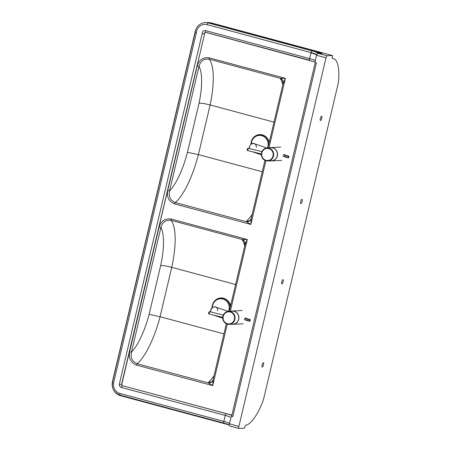 <?xml version="1.0" encoding="UTF-8"?>
<svg xmlns="http://www.w3.org/2000/svg" width="451" height="451" viewBox="0 0 451 451"><rect width="100%" height="100%" fill="white"/><g stroke="black" fill="none" stroke-linecap="round" stroke-linejoin="round"><path stroke-width="0.68" d="M209.157 23.057L211.35 22.945L207.984 22.589A11.839 11.213 87 0 1 211.322 22.939L332.398 55.501L332.252 58.348A41.78 12.797 105.1 0 1 333.261 58.483A41.78 12.797 105.1 0 1 338.622 80.492A8.879 2.717 -74.9 0 1 338.019 84.236L263.824 398.098A8.879 2.717 -74.9 0 1 262.651 401.875A41.78 12.797 105.1 0 1 245.519 425.27L244.273 428.174L239.064 428.45A2.069 0.637 -74.9 0 1 239.002 428.444A2.069 0.637 -74.9 0 1 238.872 426.477L326.022 57.818A2.069 0.637 -74.9 0 1 327.161 55.777L318.485 53.443L316.016 52.169L321.14 53.483L316.016 52.169M321.14 53.483L322.087 53.432L321.123 53.545M332.37 55.501L327.161 55.777M229.204 424.943L120.671 395.747A11.839 11.213 87 0 1 112.502 381.354L195.176 31.615A11.839 11.213 87 0 1 195.542 30.358M320.554 120.53A2.221 0.682 -74.9 0 1 320.486 120.518A2.221 0.682 -74.9 0 1 320.407 118.201A2.221 0.682 -74.9 0 1 321.636 116.234A2.221 0.682 -74.9 0 1 321.743 118.444A2.221 0.682 -74.9 0 1 320.554 120.53M300.902 203.66A2.221 0.682 -74.9 0 1 300.834 203.655A2.221 0.682 -74.9 0 1 300.755 201.338A2.221 0.682 -74.9 0 1 301.984 199.37A2.221 0.682 -74.9 0 1 302.091 201.58A2.221 0.682 -74.9 0 1 300.902 203.66M262.273 367.063A2.221 0.682 -74.9 0 1 262.206 367.058A2.221 0.682 -74.9 0 1 262.127 364.735A2.221 0.682 -74.9 0 1 263.361 362.773A2.221 0.682 -74.9 0 1 263.469 364.983A2.221 0.682 -74.9 0 1 262.273 367.063M281.926 283.927A2.221 0.682 -74.9 0 1 281.858 283.921A2.221 0.682 -74.9 0 1 281.779 281.604A2.221 0.682 -74.9 0 1 283.014 279.637A2.221 0.682 -74.9 0 1 283.121 281.847A2.221 0.682 -74.9 0 1 281.926 283.927M244.617 241.725A4.437 4.07 -32.9 0 0 244.605 241.713L244.605 241.713A4.437 4.07 -32.9 0 0 242.339 240.084A54.875 16.805 -74.9 0 1 244.684 246.066M214.05 375.655A54.875 16.805 -74.9 0 1 208.785 382.02A4.437 3.771 -133.7 0 0 212.291 381.247L213.069 379.832A4.437 4.076 -168.7 0 1 208.244 382.86L212.748 385.622L213.069 379.832M244.961 245.22L245.04 244.572A4.437 4.335 17.4 0 0 242.142 239.464L242.339 240.084M244.605 241.713L245.034 244.6L247.289 239.509L242.142 239.464L171.126 220.364C165.867 219.671 162.456 222.067 160.9 227.546A45.996 14.088 -74.9 0 1 160.686 265.521C162.929 265.419 166.616 266.022 171.741 267.336A54.875 16.805 105.1 0 0 171.126 220.364A1.477 0.451 105.1 0 1 171.126 219.023C164.987 218.216 160.968 220.945 159.062 227.208L160.9 227.546L131.438 352.175L129.606 351.836C128.501 358.325 130.829 362.756 136.585 365.135L212.748 385.622L227.287 324.134M208.785 382.02L208.244 382.86L137.228 363.76C132.295 361.725 130.367 357.863 131.438 352.175A45.996 14.088 -74.9 0 0 149.14 314.347L160.066 316.726L171.741 267.336L235.597 284.513M223.921 333.903L160.066 316.726A54.875 16.805 105.1 0 1 137.228 363.76A1.477 0.451 105.1 0 0 136.585 365.135M230.591 305.71A9.471 8.969 -93 0 0 224.006 298.573A9.471 8.969 -93 0 0 217.269 299.577M282.709 80.549A4.437 4.076 -33.1 0 0 282.698 80.532L282.698 80.532A4.437 4.076 -33.1 0 0 280.437 78.914A54.875 16.805 -74.9 0 1 282.788 84.878M252.16 214.45A54.875 16.805 -74.9 0 1 246.894 220.832A4.437 3.771 -133.8 0 0 250.401 220.054L251.168 218.65A4.437 4.076 -168.9 0 1 246.347 221.678L250.852 224.44L251.168 218.65M283.059 84.055L283.138 83.412A4.437 4.335 17.1 0 0 280.234 78.299L280.437 78.914M282.698 80.532L283.132 83.441L285.387 78.35L280.234 78.299L209.225 59.199C203.965 58.506 200.56 60.896 198.998 66.376A45.996 14.088 -74.9 0 1 199.043 103.24C201.309 103.076 205.002 103.645 210.127 104.953A54.875 16.805 105.1 0 0 209.225 59.199A1.477 0.451 105.1 0 1 209.225 57.858C203.085 57.051 199.066 59.774 197.166 66.038L198.998 66.376L169.542 190.987L167.71 190.643C166.605 197.138 168.933 201.569 174.689 203.948L250.852 224.44L265.91 160.731M246.894 220.832L246.347 221.678L175.332 202.578C170.399 200.537 168.465 196.675 169.542 190.987A45.996 14.088 -74.9 0 0 187.453 152.286L198.395 154.58L210.127 104.953L273.982 122.131M262.251 171.758L198.395 154.58A54.875 16.805 105.1 0 1 175.332 202.578A1.477 0.451 105.1 0 0 174.689 203.948M269.038 143.063A9.471 8.969 -93 0 0 262.313 135.086A9.471 8.969 -93 0 0 251.173 144.106M205.628 32.303A1.235 1.167 -93 0 0 204.647 33.763L121.742 384.472A1.257 1.19 -93 0 0 122.644 385.735L231.904 415.123M309.662 60.259L205.887 32.342A1.776 0.541 -74.9 0 1 205.831 32.337A1.776 0.541 -74.9 0 1 205.724 30.651A3.01 2.847 -93 0 0 202.189 33.667L204.461 33.774A1.235 1.167 87 0 1 205.797 32.32M202.189 33.667L119.323 384.224L121.556 384.483L204.647 33.763M238.872 426.477L229.396 423.731L230.929 417.4L231.673 416.589L232.857 416.448L316.388 63.072C315.424 62.706 315.018 61.984 315.164 60.913L316.501 55.259L326.022 57.818M232.186 416.414L232.857 416.448M121.742 384.472L121.556 384.483A1.257 1.19 87 0 0 122.458 385.746A1.776 0.541 105.1 0 0 121.482 387.494L225.258 415.41A8.879 0.84 -166.7 0 1 230.929 417.4M223.899 423.077L120.225 395.189A1.776 0.541 -74.9 0 1 120.169 395.183A1.776 0.541 -74.9 0 1 120.062 393.498A9.229 8.744 87 0 1 113.551 382.995L112.474 382.589M224 423.106A1.776 0.541 -74.9 0 1 223.944 423.1L120.169 395.183C114.458 393.075 111.859 388.886 112.378 382.617L195.159 32.438M113.551 382.995L196.343 32.754L195.249 32.416M196.343 32.754A9.206 8.721 87 0 1 207.144 24.647L311.027 52.592C315.474 53.816 317.329 54.577 316.602 54.875L317.188 54.007L318.485 53.443M322.087 53.432L208.497 22.877A10.982 10.401 -93 0 0 205.402 22.55L205.025 22.573C199.387 23.328 196.1 26.62 195.153 32.438M316.602 54.875A2.069 0.637 105.1 0 0 316.501 55.259M229.356 423.917A2.069 0.637 105.1 0 0 229.48 425.885A2.069 0.637 105.1 0 0 229.542 425.891M269.157 142.55A9.674 9.167 -93 0 0 260.52 134.595A9.674 9.167 -93 0 0 250.976 144.247M269.016 143.147A9.437 8.941 -93 0 0 260.509 134.832A9.437 8.941 -93 0 0 251.201 144.089M267.511 147.939A8.879 8.411 -93 0 0 261.862 135.672A8.879 8.411 -93 0 0 259.359 135.413A8.879 8.411 -93 0 0 259.319 135.413M267.432 147.945A8.879 8.411 -93 0 0 267.911 146.474A8.879 8.411 -93 0 0 261.783 135.678A8.879 8.411 -93 0 0 259.28 135.413A8.879 8.411 -93 0 0 251.342 143.999M273.503 156.069A6.511 6.167 -93 0 0 267.172 147.956A6.511 6.167 -93 0 0 261.36 154.789A6.511 6.167 -93 0 0 267.86 160.962A6.511 6.167 -93 0 0 273.503 156.069M267.86 160.962L271.587 160.765A6.511 6.167 -93 0 0 277.23 155.871A6.511 6.167 -93 0 0 270.899 147.759L267.172 147.956M269.58 147.832A6.658 6.308 87 0 1 270.888 147.612A6.658 6.308 87 0 1 277.365 155.905A6.658 6.308 87 0 1 271.598 160.911A6.658 6.308 87 0 1 270.267 160.832M249.324 148.531L249.431 146.964C250.344 144.314 251.951 143.209 254.251 143.638L254.251 143.638C255.689 144.241 256.394 145.459 256.371 147.291M288.899 156.334A0.293 0.293 166.7 0 0 288.899 156.317L288.899 156.317A0.293 0.293 166.7 0 0 288.679 156.102L288.685 156.131A0.293 0.293 -13.3 0 1 288.905 156.486L288.905 156.486A0.293 0.293 0 0 0 288.905 156.35L284.412 154.744M288.561 156.621L288.679 156.102L288.561 156.621M234.875 319.471A6.511 6.167 -93 0 0 228.544 311.359A6.511 6.167 -93 0 0 222.732 318.186A6.511 6.167 -93 0 0 229.238 324.365A6.511 6.167 -93 0 0 234.875 319.471M229.238 324.365L232.964 324.162A6.511 6.167 -93 0 0 238.602 319.274A6.511 6.167 -93 0 0 232.271 311.162L228.544 311.359M230.951 311.235A6.658 6.308 87 0 1 232.265 311.015A6.658 6.308 87 0 1 238.737 319.308A6.658 6.308 87 0 1 232.97 324.314A6.658 6.308 87 0 1 231.639 324.235M210.696 311.934L210.803 310.367C211.722 307.717 213.329 306.612 215.623 307.041L215.623 307.041C217.061 307.644 217.765 308.862 217.743 310.694M250.277 319.736A0.293 0.293 166.7 0 0 250.271 319.72L250.271 319.72A0.293 0.293 166.7 0 0 250.051 319.505L250.057 319.533A0.293 0.293 -13.3 0 1 250.277 319.889L250.277 319.889A0.293 0.293 0 0 0 250.277 319.753L245.784 318.147M249.933 320.024L250.051 319.505L249.933 320.024M230.405 306.494A9.674 9.167 -93 0 0 221.678 297.942A9.674 9.167 -93 0 0 212.139 307.819M230.235 307.204A9.437 8.941 -93 0 0 221.672 298.179A9.437 8.941 -93 0 0 212.365 307.638M228.572 311.359A8.879 8.411 -93 0 0 222.957 299.024A8.879 8.411 -93 0 0 220.454 298.759A8.879 8.411 -93 0 0 220.415 298.759M228.494 311.365A8.879 8.411 -93 0 0 229.007 309.82A8.879 8.411 -93 0 0 222.879 299.03A8.879 8.411 -93 0 0 220.376 298.765A8.879 8.411 -93 0 0 212.438 307.588M332.398 55.501L211.378 22.956M230.326 311.269L247.289 239.509L171.126 219.023M268.954 147.866L285.387 78.35L209.225 57.858M197.166 66.038L167.71 190.643M159.062 227.208L129.606 351.836M231.831 415.433A10.655 1.009 13.3 0 0 226.233 413.657A1.776 0.541 105.1 0 0 225.258 415.41L223.837 421.414L120.062 393.498M226.233 413.657L122.644 385.735M119.323 384.224A3.033 2.869 -93 0 0 121.482 387.494M309.769 60.287A1.776 0.541 -74.9 0 1 309.713 60.282A1.776 0.541 -74.9 0 1 309.606 58.596L205.724 30.651M315.249 60.569A8.879 0.84 13.3 0 0 309.606 58.596L311.027 52.592A1.776 0.541 -74.9 0 1 312.002 50.839L208.12 22.9A10.982 10.401 -93 0 0 205.025 22.573M207.144 24.647A1.776 0.541 -74.9 0 1 208.12 22.9L208.497 22.877M229.215 424.757L223.944 423.1A1.776 0.541 -74.9 0 1 223.837 421.414A8.879 0.84 13.3 0 1 229.48 423.388M316.85 52.327L312.002 50.839M316.591 54.915A8.879 0.84 13.3 0 0 310.942 52.936M160.686 265.521L149.14 314.347M199.043 103.24L187.453 152.286M273.03 155.961A6.066 5.745 87 0 1 263.463 158.803A6.066 5.745 87 0 1 265.87 148.621A6.066 5.745 87 0 1 273.03 155.961M247.655 150.561L248.225 148.261L247.554 148.548C247.041 149.822 247.075 150.487 247.655 150.561L261.366 153.949M283.814 154.473A5.474 0.519 -166.7 0 0 288.685 156.131L288.634 157.63A0.293 0.293 -13.3 0 1 288.279 157.85L288.279 157.85A0.293 0.293 0 0 0 288.634 157.63L288.274 157.85C284.023 156.649 282.326 156.023 283.189 155.973M288.634 157.63L288.905 156.486M283.459 154.693A5.767 0.547 13.3 0 0 288.595 156.441L288.319 157.585A5.767 0.547 -166.7 0 1 283.189 155.837M284.102 154.541A5.153 0.49 13.3 0 0 288.679 156.102M283.408 156.193A5.474 0.519 13.3 0 0 288.274 157.85M234.402 319.364A6.066 5.745 87 0 1 224.835 322.206A6.066 5.745 87 0 1 227.242 312.024A6.066 5.745 87 0 1 234.402 319.364M209.033 313.964L209.597 311.664L208.926 311.951C208.413 313.225 208.452 313.89 209.033 313.964L222.738 317.352M245.186 317.876A5.474 0.519 -166.7 0 0 250.057 319.533L250.006 321.033A0.293 0.293 -13.3 0 1 249.651 321.253L249.651 321.253A0.293 0.293 0 0 0 250.006 321.033L249.651 321.253C245.395 320.052 243.703 319.426 244.56 319.376M250.006 321.033L250.277 319.889M244.831 318.096A5.767 0.547 13.3 0 0 249.967 319.844L249.696 320.988A5.767 0.547 -166.7 0 1 244.56 319.24M245.479 317.944A5.153 0.49 13.3 0 0 250.051 319.505M244.78 319.596A5.474 0.519 13.3 0 0 249.645 321.253M207.984 22.589L207.251 22.623M245.034 244.6L229.26 311.325M226.317 323.762L213.075 379.798M283.132 83.441L267.888 147.922M264.946 160.359L251.173 218.617M315.255 62.046L205.538 32.303M231.538 416.673L315.328 62.215M333.261 58.483L332.128 58.179M239.002 428.444L229.48 425.885M280.821 147.082L270.888 147.612M281.751 160.37L271.598 160.911M261.941 151.649L248.225 148.261M266.823 147.99L254.251 143.638C252.611 142.674 250.959 143.756 249.285 146.885L249.194 148.497M261.366 154.868L252.024 151.637M242.198 310.485L232.265 311.015M243.123 323.773L232.97 324.314M223.313 315.052L209.597 311.664M228.195 311.393L215.623 307.041C214.901 306.178 211.141 307.497 210.656 310.288L210.566 311.9M222.738 318.271L213.396 315.04"/></g></svg>
